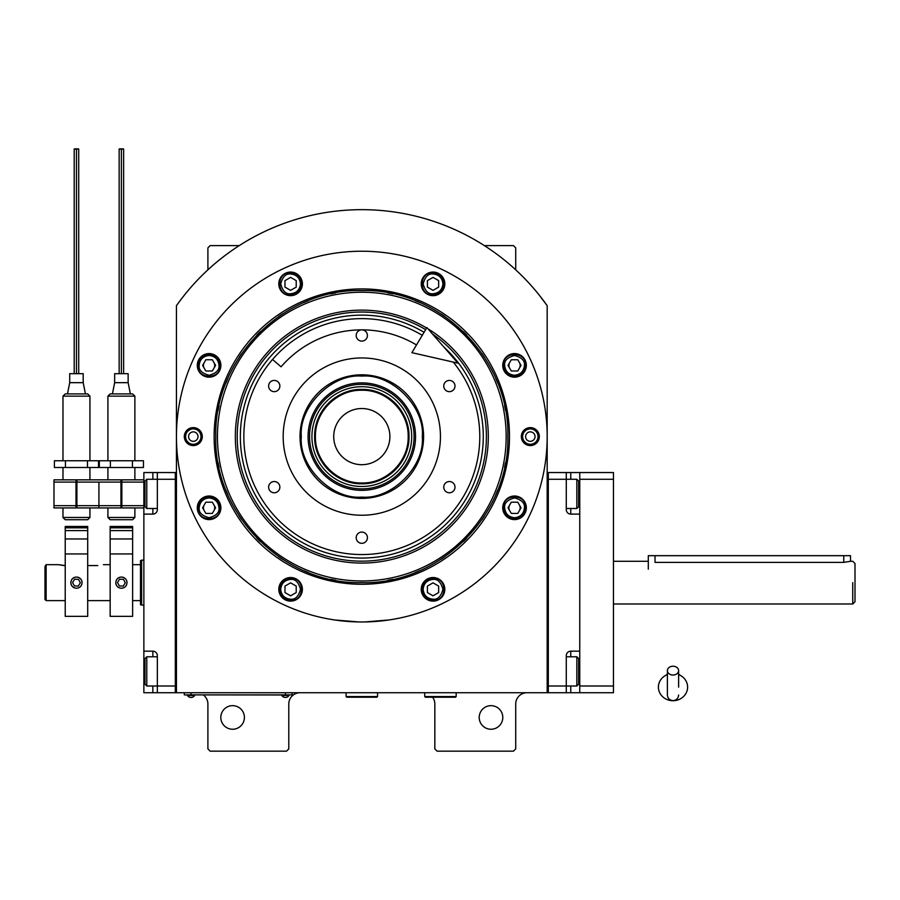 <?xml version="1.0" encoding="UTF-8"?>
<svg xmlns="http://www.w3.org/2000/svg" width="900" height="900" viewBox="0 0 900 900"><rect width="100%" height="100%" fill="white"/><g stroke="black" fill="none" stroke-linecap="round" stroke-linejoin="round"><path stroke-width="1.35" d="M547.178 305.685A226.935 226.935 0 0 0 176.445 305.685L176.445 692.741L547.178 692.741L547.178 305.685L539.494 295.425M432.585 697.23A11.239 11.239 0 0 1 434.835 703.969L434.835 748.913L437.085 751.163L513.472 751.163L515.722 748.913L515.722 703.969A11.239 11.239 0 0 1 526.95 692.741M423.596 692.741A11.239 11.239 0 0 1 424.721 692.798M203.4 694.991A11.239 11.239 0 0 1 207.9 703.969L207.9 748.913L210.15 751.163L286.537 751.163L288.787 748.913L288.787 703.969A11.239 11.239 0 0 1 300.026 692.741M207.9 269.831L207.9 247.86L210.15 245.61L239.231 245.61M484.38 245.61L513.472 245.61L515.722 247.86L515.722 269.831M509.67 505.001A5.614 5.614 0 0 0 509.67 510.626M519.401 510.626A5.614 5.614 0 0 0 519.401 505.001M509.67 362.565A5.614 5.614 0 0 0 509.67 368.19M519.401 368.19A5.614 5.614 0 0 0 519.401 362.565M204.221 362.565A5.614 5.614 0 0 0 204.221 368.19M213.953 368.19A5.614 5.614 0 0 0 213.953 362.565M204.221 505.001A5.614 5.614 0 0 0 204.221 510.626M213.953 510.626A5.614 5.614 0 0 0 213.953 505.001M184.129 295.425L180.101 300.645M178.942 302.22L177.514 304.178M177.097 304.762L176.445 305.685M502.796 717.457A11.801 11.801 0 0 0 491.006 705.656A11.801 11.801 0 0 0 479.205 717.457A11.801 11.801 0 0 0 491.006 729.248A11.801 11.801 0 0 0 502.796 717.457M244.406 717.457A11.801 11.801 0 0 0 232.616 705.656A11.801 11.801 0 0 0 220.815 717.457A11.801 11.801 0 0 0 232.616 729.248A11.801 11.801 0 0 0 244.406 717.457M289.912 694.879L285.412 694.879L292.151 694.879L292.151 692.741M186.559 694.879L285.412 694.991M285.412 692.741L285.412 694.879L191.047 694.879L191.047 692.741M184.309 692.741L184.309 694.879L191.047 694.991M281.824 694.991L281.824 695.486A4.264 4.264 0 0 0 289.012 695.486L281.824 695.486M194.648 694.991L194.648 695.486A4.264 4.264 0 0 1 187.447 695.486L194.648 695.486M509.49 436.59A147.679 147.679 0 0 1 361.811 584.28A147.679 147.679 0 0 1 214.132 436.59A147.679 147.679 0 0 1 361.811 288.911A147.679 147.679 0 0 1 509.49 436.59M507.859 436.59C509.873 514.631 439.853 584.651 361.811 582.637C283.77 584.651 213.75 514.631 215.764 436.59C213.75 358.56 283.77 288.54 361.811 290.543C439.853 288.54 509.873 358.56 507.859 436.59M365.029 621.934L388.777 619.988M334.845 619.988L358.594 621.934M176.445 436.59A185.366 185.366 0 0 0 361.811 621.967A185.366 185.366 0 0 0 547.178 436.59A185.366 185.366 0 0 0 361.811 251.224A185.366 185.366 0 0 0 176.445 436.59M539.314 436.59A8.989 8.989 0 0 1 530.325 445.579A8.989 8.989 0 0 1 521.336 436.59A8.989 8.989 0 0 1 530.325 427.613A8.989 8.989 0 0 1 539.314 436.59M202.286 436.59A8.989 8.989 0 0 1 193.297 445.579A8.989 8.989 0 0 1 184.309 436.59A8.989 8.989 0 0 1 193.297 427.613A8.989 8.989 0 0 1 202.286 436.59M526.331 365.377A11.801 11.801 0 0 0 514.541 353.576A11.801 11.801 0 0 0 502.74 365.377A11.801 11.801 0 0 0 514.541 377.179A11.801 11.801 0 0 0 526.331 365.377M444.825 283.871A11.801 11.801 0 0 0 433.024 272.07A11.801 11.801 0 0 0 421.234 283.871A11.801 11.801 0 0 0 433.024 295.661A11.801 11.801 0 0 0 444.825 283.871M302.389 283.871A11.801 11.801 0 0 0 290.588 272.07A11.801 11.801 0 0 0 278.798 283.871A11.801 11.801 0 0 0 290.588 295.661A11.801 11.801 0 0 0 302.389 283.871M220.882 365.377A11.801 11.801 0 0 0 209.081 353.576A11.801 11.801 0 0 0 197.291 365.377A11.801 11.801 0 0 0 209.081 377.179A11.801 11.801 0 0 0 220.882 365.377M220.882 507.814A11.801 11.801 0 0 0 209.081 496.012A11.801 11.801 0 0 0 197.291 507.814A11.801 11.801 0 0 0 209.081 519.604A11.801 11.801 0 0 0 220.882 507.814M302.389 589.32A11.801 11.801 0 0 0 290.588 577.53A11.801 11.801 0 0 0 278.798 589.32A11.801 11.801 0 0 0 290.588 601.121A11.801 11.801 0 0 0 302.389 589.32M444.825 589.32A11.801 11.801 0 0 0 433.024 577.53A11.801 11.801 0 0 0 421.234 589.32A11.801 11.801 0 0 0 433.024 601.121A11.801 11.801 0 0 0 444.825 589.32M526.331 507.814A11.801 11.801 0 0 0 514.541 496.012A11.801 11.801 0 0 0 502.74 507.814A11.801 11.801 0 0 0 514.541 519.604A11.801 11.801 0 0 0 526.331 507.814M361.811 580.961A144.36 144.36 0 0 0 506.171 436.59A144.36 144.36 0 0 0 361.811 292.23A144.36 144.36 0 0 0 217.451 436.59A144.36 144.36 0 0 0 361.811 580.961M360.011 582.626A146.047 146.047 0 0 0 363.611 582.626M387.945 580.286A146.047 146.047 0 0 0 392.659 579.352M415.474 572.423A146.047 146.047 0 0 0 419.918 570.589M440.944 559.35A146.047 146.047 0 0 0 444.938 556.673M463.365 541.553A146.047 146.047 0 0 0 466.762 538.155M481.894 519.716A146.047 146.047 0 0 0 484.56 515.722M495.799 494.696A146.047 146.047 0 0 0 497.644 490.252M504.562 467.438A146.047 146.047 0 0 0 505.496 462.724M505.496 410.468A146.047 146.047 0 0 0 504.562 405.754M497.644 382.928A146.047 146.047 0 0 0 495.799 378.495M484.56 357.469A146.047 146.047 0 0 0 481.894 353.464M466.762 335.036A146.047 146.047 0 0 0 463.365 331.639M444.938 316.507A146.047 146.047 0 0 0 440.944 313.841M419.918 302.603A146.047 146.047 0 0 0 415.474 300.769M392.659 293.839A146.047 146.047 0 0 0 387.945 292.905M364.207 290.565A146.047 146.047 0 0 0 359.404 290.565M335.678 292.905A146.047 146.047 0 0 0 330.964 293.839M308.149 300.769A146.047 146.047 0 0 0 303.705 302.603M282.679 313.841A146.047 146.047 0 0 0 278.685 316.507M260.257 331.639A146.047 146.047 0 0 0 256.849 335.036M241.729 353.464A146.047 146.047 0 0 0 239.062 357.469M227.812 378.495A146.047 146.047 0 0 0 225.979 382.928M219.06 405.754A146.047 146.047 0 0 0 218.115 410.468M218.115 462.724A146.047 146.047 0 0 0 219.06 467.438M225.979 490.252A146.047 146.047 0 0 0 227.812 494.696M239.062 515.722A146.047 146.047 0 0 0 241.729 519.716M256.849 538.155A146.047 146.047 0 0 0 260.257 541.553M278.685 556.673A146.047 146.047 0 0 0 282.679 559.35M303.705 570.589A146.047 146.047 0 0 0 308.149 572.423M330.964 579.352A146.047 146.047 0 0 0 335.678 580.286M426.623 327.994A126.472 126.472 0 0 0 235.339 436.59A126.472 126.472 0 0 0 361.811 563.074A126.472 126.472 0 0 0 427.905 328.759M432.517 334.046A124.56 124.56 0 0 1 361.811 561.161A124.56 124.56 0 0 1 300.308 328.275A124.56 124.56 0 0 1 425.644 329.636M443.925 347.085A121.466 121.466 0 0 1 361.811 558.056A121.466 121.466 0 0 1 301.838 330.964A121.466 121.466 0 0 1 424.058 332.291M361.811 374.805A61.785 61.785 0 0 1 423.596 436.59A61.785 61.785 0 0 1 361.811 498.386A61.785 61.785 0 0 1 300.026 436.59A61.785 61.785 0 0 1 361.811 374.805M453.262 362.081A117.956 117.956 0 0 1 361.811 554.558A117.956 117.956 0 0 1 243.844 436.59A117.956 117.956 0 0 1 422.269 335.306A117.956 117.956 0 0 0 272.554 359.471L281.059 366.817A106.729 106.729 0 0 1 416.509 344.947M361.811 515.239A78.638 78.638 0 0 1 283.174 436.59A78.638 78.638 0 0 1 361.811 357.952A78.638 78.638 0 0 1 440.449 436.59A78.638 78.638 0 0 1 361.811 515.239M449.37 481.534A5.614 5.614 0 0 0 443.756 487.147A5.614 5.614 0 0 0 449.37 492.772A5.614 5.614 0 0 0 454.995 487.147A5.614 5.614 0 0 0 449.37 481.534M449.37 380.419A5.614 5.614 0 0 0 443.756 386.044A5.614 5.614 0 0 0 449.37 391.657A5.614 5.614 0 0 0 454.995 386.044A5.614 5.614 0 0 0 449.37 380.419M361.811 329.873A5.614 5.614 0 0 0 356.197 335.486A5.614 5.614 0 0 0 361.811 341.1A5.614 5.614 0 0 0 367.425 335.486A5.614 5.614 0 0 0 361.811 329.873M274.241 380.419A5.614 5.614 0 0 0 268.627 386.044A5.614 5.614 0 0 0 274.241 391.657A5.614 5.614 0 0 0 279.866 386.044A5.614 5.614 0 0 0 274.241 380.419M274.241 481.534A5.614 5.614 0 0 0 268.627 487.147A5.614 5.614 0 0 0 274.241 492.772A5.614 5.614 0 0 0 279.866 487.147A5.614 5.614 0 0 0 274.241 481.534M361.811 532.091A5.614 5.614 0 0 0 356.197 537.705A5.614 5.614 0 0 0 361.811 543.319A5.614 5.614 0 0 0 367.425 537.705A5.614 5.614 0 0 0 361.811 532.091M514.541 517.702C520.504 517.072 523.8 513.776 524.419 507.814C524.981 503.134 521.685 499.849 514.541 497.925C507.386 499.849 504.09 503.134 504.652 507.814C505.282 513.776 508.579 517.072 514.541 517.702M514.541 519.053C521.359 518.377 525.105 514.631 525.769 507.814C526.466 493.324 502.605 493.324 503.303 507.814C503.966 514.631 507.713 518.377 514.541 519.053M511.29 502.2L508.05 507.814L511.29 513.428L517.781 513.428L521.021 507.814L517.781 502.2L511.29 502.2M514.541 375.266C520.504 374.636 523.8 371.34 524.419 365.377C524.981 360.709 521.685 357.412 514.541 355.489C507.386 357.412 504.09 360.709 504.652 365.377C505.282 371.34 508.579 374.636 514.541 375.266M514.541 376.616C521.359 375.941 525.105 372.206 525.769 365.377C526.466 350.887 502.605 350.887 503.303 365.377C503.966 372.206 507.713 375.941 514.541 376.616M511.29 359.764L508.05 365.377L511.29 370.991L517.781 370.991L521.021 365.377L517.781 359.764L511.29 359.764M300.476 283.871C299.846 277.909 296.55 274.613 290.588 273.983C285.919 273.42 282.623 276.716 280.71 283.871C282.623 291.026 285.919 294.311 290.588 293.749C296.55 293.13 299.846 289.834 300.476 283.871M301.826 283.871C301.162 277.043 297.416 273.296 290.588 272.632C276.097 271.935 276.097 295.796 290.588 295.099C297.416 294.435 301.162 290.689 301.826 283.871M284.974 287.111L290.588 290.351L296.213 287.111L296.213 280.62L290.588 277.38L284.974 280.62L284.974 287.111M209.081 497.925C203.119 498.555 199.822 501.851 199.192 507.814C198.63 512.483 201.926 515.779 209.081 517.702C216.236 515.779 219.532 512.483 218.97 507.814C218.34 501.851 215.044 498.555 209.081 497.925M209.081 496.575C202.264 497.25 198.518 500.985 197.854 507.814C197.156 522.304 221.006 522.304 220.32 507.814C219.656 500.985 215.91 497.25 209.081 496.575M212.321 513.428L215.572 507.814L212.321 502.2L205.841 502.2L202.601 507.814L205.841 513.428L212.321 513.428M423.146 589.32C423.765 595.283 427.061 598.579 433.024 599.209C437.704 599.771 441 596.475 442.912 589.32C441 582.165 437.704 578.869 433.024 579.431C427.061 580.061 423.765 583.357 423.146 589.32M421.796 589.32C422.46 596.149 426.206 599.895 433.024 600.559C447.525 601.256 447.525 577.395 433.024 578.092C426.206 578.756 422.46 582.502 421.796 589.32M438.649 586.08L433.024 582.84L427.41 586.08L427.41 592.571L433.024 595.811L438.649 592.571L438.649 586.08M442.912 283.871C442.282 277.909 438.986 274.613 433.024 273.983C428.355 273.42 425.059 276.716 423.146 283.871C425.059 291.026 428.355 294.311 433.024 293.749C438.986 293.13 442.282 289.834 442.912 283.871M444.262 283.871C443.599 277.043 439.853 273.296 433.024 272.632C418.534 271.935 418.534 295.796 433.024 295.099C439.853 294.435 443.599 290.689 444.262 283.871M427.41 287.111L433.024 290.351L438.649 287.111L438.649 280.62L433.024 277.38L427.41 280.62L427.41 287.111M209.081 355.489C203.119 356.119 199.822 359.415 199.192 365.377C198.63 370.046 201.926 373.343 209.081 375.266C216.236 373.343 219.532 370.046 218.97 365.377C218.34 359.415 215.044 356.119 209.081 355.489M209.081 354.139C202.264 354.814 198.518 358.549 197.854 365.377C197.156 379.868 221.006 379.868 220.32 365.377C219.656 358.549 215.91 354.814 209.081 354.139M212.321 370.991L215.572 365.377L212.321 359.764L205.841 359.764L202.601 365.377L205.841 370.991L212.321 370.991M280.71 589.32C281.34 595.283 284.625 598.579 290.588 599.209C295.267 599.771 298.564 596.475 300.476 589.32C298.564 582.165 295.267 578.869 290.588 579.431C284.625 580.061 281.34 583.357 280.71 589.32M279.36 589.32C280.024 596.149 283.77 599.895 290.588 600.559C305.089 601.256 305.089 577.395 290.588 578.092C283.77 578.756 280.024 582.502 279.36 589.32M296.213 586.08L290.588 582.84L284.974 586.08L284.974 592.571L290.588 595.811L296.213 592.571L296.213 586.08M538.02 436.59A7.695 7.695 0 0 1 530.325 444.285A7.695 7.695 0 0 1 522.641 436.59A7.695 7.695 0 0 1 530.325 428.906A7.695 7.695 0 0 1 538.02 436.59M525.611 436.59A4.714 4.714 0 0 0 530.325 441.315A4.714 4.714 0 0 0 535.05 436.59A4.714 4.714 0 0 0 530.325 431.876A4.714 4.714 0 0 0 525.611 436.59M185.602 436.59A7.695 7.695 0 0 1 193.297 428.906A7.695 7.695 0 0 1 200.981 436.59A7.695 7.695 0 0 1 193.297 444.285A7.695 7.695 0 0 1 185.602 436.59M198.011 436.59A4.714 4.714 0 0 0 193.297 431.876A4.714 4.714 0 0 0 188.572 436.59A4.714 4.714 0 0 0 193.297 441.315A4.714 4.714 0 0 0 198.011 436.59M361.811 390.24C337.027 389.599 314.809 411.829 315.439 436.601C314.809 461.385 337.027 483.604 361.811 482.974C386.584 483.604 408.814 461.385 408.173 436.601C408.814 411.829 386.584 389.599 361.811 390.24M361.811 389.419C336.6 388.766 313.976 411.39 314.629 436.601C313.976 461.812 336.6 484.436 361.811 483.784C387.022 484.436 409.646 461.812 408.994 436.601C409.646 411.39 387.022 388.766 361.811 389.419M389.891 436.601A28.091 28.091 0 0 0 361.811 408.521A28.091 28.091 0 0 0 333.72 436.601A28.091 28.091 0 0 0 361.811 464.692A28.091 28.091 0 0 0 389.891 436.601M361.811 497.093C391.736 499.804 425.002 466.537 422.303 436.601C425.002 406.676 391.736 373.41 361.811 376.11C331.886 373.41 298.609 406.676 301.32 436.601C298.609 466.537 331.886 499.804 361.811 497.093M423.596 436.601A61.785 61.785 180 0 0 361.811 374.816A61.785 61.785 180 0 0 300.026 436.601M308.081 436.601A53.73 53.73 0 0 0 361.811 490.343A53.73 53.73 0 0 0 415.541 436.601A53.73 53.73 0 0 0 361.811 382.871A53.73 53.73 0 0 0 308.081 436.601M414.079 436.601A52.267 52.267 0 0 1 361.811 488.869A52.267 52.267 0 0 1 309.544 436.601A52.267 52.267 0 0 1 361.811 384.345A52.267 52.267 0 0 1 414.079 436.601M311.929 436.601A49.883 49.883 0 0 0 361.811 486.484A49.883 49.883 0 0 0 411.694 436.601A49.883 49.883 0 0 0 361.811 386.719A49.883 49.883 0 0 0 311.929 436.601M314.629 436.601A47.182 47.182 0 0 0 361.811 483.784A47.182 47.182 0 0 0 408.994 436.601A47.182 47.182 0 0 0 361.811 389.419A47.182 47.182 0 0 0 314.629 436.601M566.28 472.545L579.758 472.545L579.758 692.741L548.303 692.741L548.303 472.545L566.28 472.545L566.28 479.284L548.303 479.284L548.303 686.002L566.28 686.002L566.28 655.661A4.489 4.489 0 0 1 570.769 651.173L579.758 651.173L579.758 514.114L570.769 514.114A4.489 4.489 0 0 1 566.28 509.614L566.28 479.284L576.832 479.284L576.832 508.5L578.633 506.7L578.633 481.084L576.832 479.284M566.28 656.786L576.832 656.786L576.832 686.002L566.28 686.002L566.28 692.741M566.28 655.661A4.489 4.489 0 0 1 570.769 651.173L570.769 656.786M566.28 509.614A4.489 4.489 67.5 0 0 570.769 514.114L570.769 508.5M548.303 472.545L547.178 472.545M548.303 692.741L547.178 692.741M576.832 656.786L578.633 658.586L578.633 684.202L576.832 686.002M566.28 508.5L576.832 508.5M157.343 508.5L146.779 508.5L146.779 479.284L157.343 479.284L157.343 509.614A4.489 4.489 0 0 1 152.854 514.114L143.865 514.114L143.865 651.173L152.854 651.173A4.489 4.489 0 0 1 157.343 655.661L157.343 692.741L175.32 692.741L175.32 472.545L157.343 472.545L157.343 479.284L175.32 479.284L175.32 686.002L146.779 686.002L146.779 656.786L157.343 656.786M143.865 514.114L143.865 472.545L157.343 472.545M157.343 692.741L152.854 692.741L152.854 686.002M143.865 651.173L143.865 692.741L152.854 692.741M157.331 509.951A4.489 4.489 0 0 1 152.854 514.114L152.854 508.5M175.32 692.741L176.445 692.741M175.32 472.545L176.445 472.545M146.779 508.5L144.99 506.7L144.99 481.084L146.779 479.284M144.99 682.785L144.99 684.202L146.779 686.002M144.99 684.202L144.99 658.586L146.779 656.786M144.99 658.586L144.99 660.004M655.031 555.683L655.031 562.387C646.346 561.195 646.346 561.195 655.031 562.387L843.761 562.387L850.511 561.296L850.511 555.683L648.293 555.683L648.293 569.16M855 601.74L855 582.637L855 601.74L852.75 603.99L613.462 603.99M852.75 582.637C852.75 555.109 852.75 555.109 852.75 582.637L852.75 603.99M855 582.637C855 558 855 558 855 582.637L855 563.546L852.75 561.296L850.511 561.296M143.865 560.171L141.615 560.171L141.615 605.115L143.865 605.115M141.615 605.115L140.49 604.699L140.49 560.587L141.615 560.171M579.758 692.741L613.462 692.741L613.462 479.284L579.758 479.284M579.758 686.002L613.462 686.002M579.758 472.545L613.462 472.545L613.462 479.284M424.721 692.741L424.721 696.555L425.396 697.23L455.501 697.23L456.176 696.555L424.721 696.555M456.176 692.741L456.176 696.555M346.084 692.741L346.084 696.555L346.759 697.23L376.864 697.23L377.539 696.555L346.084 696.555M377.539 692.741L377.539 696.555M672.998 675.023A5.614 4.399 0 0 0 678.623 670.624A5.614 4.399 0 0 0 672.998 666.225A5.614 4.399 0 0 0 667.384 670.624A5.614 4.399 0 0 0 672.998 675.023M678.623 687.139L678.623 670.624M667.384 674.595A14.603 13.579 180 0 0 664.706 675.956A14.603 13.579 180 0 0 659.059 691.178A14.603 13.579 180 0 0 672.998 700.717A14.603 13.579 180 0 0 686.947 691.178A14.603 13.579 180 0 0 681.3 675.956A14.603 13.579 180 0 0 678.623 674.595M457.976 363.161L411.896 352.665L426.87 327.589L457.976 363.161M64.102 565.571L58.477 564.671L65.227 565.571M65.227 600.615L46.125 600.615L45 599.49L45 566.359L46.125 564.671L45 566.359M46.125 600.615L46.125 564.671L58.477 564.671M87.694 565.571L97.796 565.571C105.041 564.581 105.041 564.581 97.796 565.571M87.694 553.939L87.694 616.342L65.227 616.342L65.227 526.466L87.694 526.466L87.694 553.939L65.227 553.939M76.455 588.262C79.841 587.903 81.72 586.035 82.069 582.637C81.72 579.251 79.841 577.384 76.455 577.024C73.069 577.384 71.19 579.251 70.841 582.637C71.19 586.035 73.069 587.903 76.455 588.262L76.455 588.262M74.306 577.451A5.614 5.614 0 0 0 73.001 578.205M72.484 578.678A5.614 5.614 0 0 0 71.269 580.489M70.841 582.637A5.614 5.614 0 0 0 73.485 587.408M73.496 587.408A5.614 5.614 0 0 0 74.306 587.835M78.817 587.734A5.614 5.614 0 0 0 81.844 584.224M82.069 582.637A5.614 5.614 0 0 0 80.438 578.678M79.425 577.879A5.614 5.614 0 0 0 77.985 577.238M80.347 582.784L78.525 579.341L74.633 579.206L72.562 582.502L74.385 585.945L78.278 586.08L80.347 582.784M132.626 553.939L132.626 616.342L110.16 616.342L110.16 526.466L132.626 526.466L132.626 553.939L110.16 553.939M121.399 588.262C124.785 587.903 126.653 586.035 127.013 582.637C126.653 579.251 124.785 577.384 121.399 577.024C118.001 577.384 116.134 579.251 115.774 582.637C116.134 586.035 118.001 587.903 121.399 588.262A5.614 5.614 0 0 0 121.399 588.262M119.239 577.451A5.614 5.614 0 0 0 117.945 578.205M117.416 578.678A5.614 5.614 0 0 0 116.201 580.489M115.774 582.637A5.614 5.614 0 0 0 119.239 587.835M123.761 587.734A5.614 5.614 0 0 0 126.788 584.224M127.013 582.637A5.614 5.614 0 0 0 125.37 578.678M124.358 577.879A5.614 5.614 0 0 0 122.929 577.238M125.28 582.784L123.457 579.341L119.565 579.206L117.506 582.502L119.329 585.945L123.221 586.08L125.28 582.784M89.933 517.477L62.977 517.477L65.227 519.727L87.694 519.727L89.933 517.477L89.933 507.938M62.977 396.146L65.227 393.907L76.455 393.907C90.945 393.907 90.945 393.907 76.455 393.907C61.965 393.907 61.965 393.907 76.455 393.907L87.694 393.907L89.933 396.146L62.977 396.146L62.977 460.744M76.455 148.838C79.38 148.939 79.38 149.051 76.455 149.153C73.53 149.051 73.53 148.939 76.455 148.838C79.38 148.939 79.38 149.051 76.455 149.153C73.53 149.051 73.53 148.939 76.455 148.838M76.984 373.68L75.96 373.68M76.455 373.68L69.716 373.68L69.716 382.669L83.194 382.669L83.194 373.68L76.455 373.68L76.455 149.153M76.905 502.312L76.005 502.312M98.505 467.494L98.505 460.744L87.48 460.744L87.48 467.494L98.505 467.494M65.43 460.744L54.405 460.744L54.405 467.494L65.43 467.494L65.43 460.744L87.48 460.744M65.43 467.494L87.48 467.494M76.455 519.727C61.965 519.727 61.965 519.727 76.455 519.727C90.945 519.727 90.945 519.727 76.455 519.727M134.876 517.477L107.91 517.477L110.16 519.727L132.626 519.727L134.876 517.477L134.876 507.938M107.91 396.146L110.16 393.907L121.399 393.907C135.889 393.907 135.889 393.907 121.399 393.907C106.897 393.907 106.897 393.907 121.399 393.907L132.626 393.907L134.876 396.146L107.91 396.146L107.91 460.744M121.399 148.838C124.312 148.939 124.312 149.051 121.399 149.153C118.474 149.051 118.474 148.939 121.399 148.838C124.312 148.939 124.312 149.051 121.399 149.153C118.474 149.051 118.474 148.939 121.399 148.838M121.916 373.68L120.892 373.68M121.399 373.68L114.649 373.68L114.649 382.669L128.138 382.669L128.138 373.68L121.399 373.68L121.399 149.153M121.849 502.312L120.949 502.312M143.449 467.494L143.449 460.744L132.424 460.744L132.424 467.494L143.449 467.494M110.362 460.744L99.337 460.744L99.337 467.494L110.362 467.494L110.362 460.744L132.424 460.744M110.362 467.494L132.424 467.494M121.399 519.727C106.897 519.727 106.897 519.727 121.399 519.727C135.889 519.727 135.889 519.727 121.399 519.727M120.949 507.938L98.921 507.938L98.921 505.688L98.921 507.938L76.905 507.938L76.905 479.846L120.949 479.846L120.949 507.938M76.905 482.096L98.921 482.096L98.921 505.688L76.905 505.688M143.865 507.938L121.849 507.938L121.849 479.846L143.865 479.846M76.005 507.938L53.989 507.938L53.989 479.846L76.005 479.846L76.005 507.938M120.949 482.096L98.921 482.096L98.921 505.688L120.949 505.688M579.758 493.886L578.633 493.886M570.769 472.545L570.769 479.284M579.758 671.389L578.633 671.389M570.769 686.002L570.769 692.741M143.865 493.886L144.99 493.886M152.854 479.284L152.854 472.545M143.865 671.389L144.99 671.389M152.854 656.786L152.854 651.173M843.761 555.683L843.761 562.387M65.227 527.827L87.694 527.827M65.227 530.595L87.694 530.595M87.694 538.965L65.227 538.965M110.16 527.827L132.626 527.827M110.16 530.595L132.626 530.595M132.626 538.965L110.16 538.965M143.865 505.688L121.849 505.688M121.849 482.096L143.865 482.096M76.005 505.688L53.989 505.688M53.989 482.096L76.005 482.096M648.293 561.296L613.462 561.296M132.626 564.671L140.49 564.671M132.626 600.615L140.49 600.615M667.384 670.624L667.384 694.991C667.721 698.4 669.589 700.268 672.998 700.605C676.418 700.268 678.285 698.4 678.623 694.991M667.384 674.235L664.706 675.956M667.384 687.139L667.384 694.991M678.623 674.235L681.3 675.956M110.16 564.671L103.421 564.671M110.16 600.615L87.694 600.615M78.705 148.995L78.705 373.68M74.205 373.68L74.205 148.995M83.194 382.669L85.444 393.907M69.716 382.669L67.466 393.907M89.933 460.744L89.933 396.146M62.977 517.477L62.977 507.938M89.933 479.846L89.933 467.494M62.977 479.846L62.977 467.494M123.638 148.995L123.638 373.68M119.149 373.68L119.149 148.995M128.138 382.669L130.376 393.907M114.649 382.669L112.41 393.907M134.876 460.744L134.876 396.146M107.91 517.477L107.91 507.938M134.876 479.846L134.876 467.494M107.91 479.846L107.91 467.494M121.849 498.386L120.949 498.386M76.905 498.386L76.005 498.386M121.849 489.397L120.949 489.397M76.905 489.397L76.005 489.397"/></g></svg>
